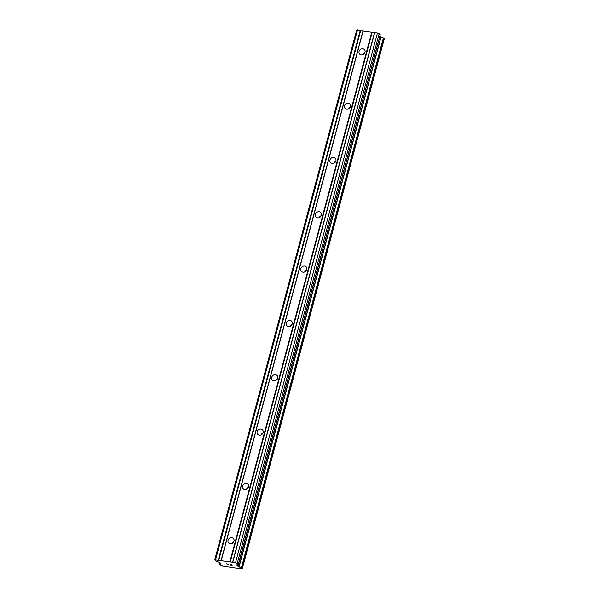 <?xml version="1.0" encoding="UTF-8"?>
<svg xmlns="http://www.w3.org/2000/svg" width="599" height="599" viewBox="0 0 599 599"><rect width="100%" height="100%" fill="white"/><g stroke="black" fill="none" stroke-linecap="round" stroke-linejoin="round"><path stroke-width="0.9" d="M228.047 540.291A3.272 2.898 135.5 0 1 230.345 537.835A3.272 2.898 135.5 0 1 233.363 538.449A3.272 2.898 135.5 0 1 234.014 541.197A3.272 2.898 135.5 0 1 231.723 543.652A3.272 2.898 135.5 0 1 228.698 543.038A3.272 2.898 135.5 0 1 228.047 540.291M231.873 543.592A3.272 2.898 135.5 0 1 233.865 541.631M242.602 485.969A3.272 2.898 135.5 0 1 244.901 483.513A3.272 2.898 135.5 0 1 247.919 484.127A3.272 2.898 135.5 0 1 248.57 486.867A3.272 2.898 135.5 0 1 246.279 489.323A3.272 2.898 135.5 0 1 243.254 488.717A3.272 2.898 135.5 0 1 242.602 485.969M246.429 489.271A3.272 2.898 135.5 0 1 248.42 487.309M257.158 431.647A3.272 2.898 135.5 0 1 259.457 429.191A3.272 2.898 135.5 0 1 262.474 429.797A3.272 2.898 135.5 0 1 263.126 432.545A3.272 2.898 135.5 0 1 260.835 435.001A3.272 2.898 135.5 0 1 257.81 434.395A3.272 2.898 135.5 0 1 257.158 431.647M260.984 434.941A3.272 2.898 135.5 0 1 262.976 432.98M271.714 377.318A3.272 2.898 135.5 0 1 274.013 374.862A3.272 2.898 135.5 0 1 277.03 375.476A3.272 2.898 135.5 0 1 277.681 378.224A3.272 2.898 135.5 0 1 275.39 380.679A3.272 2.898 135.5 0 1 272.365 380.066A3.272 2.898 135.5 0 1 271.714 377.318M275.54 380.62A3.272 2.898 135.5 0 1 277.532 378.658M286.27 322.996A3.272 2.898 135.5 0 1 288.568 320.54A3.272 2.898 135.5 0 1 291.593 321.154A3.272 2.898 135.5 0 1 292.237 323.894A3.272 2.898 135.5 0 1 289.946 326.35A3.272 2.898 135.5 0 1 286.921 325.744A3.272 2.898 135.5 0 1 286.27 322.996M290.096 326.298A3.272 2.898 135.5 0 1 292.087 324.336M300.825 268.674A3.272 2.898 135.5 0 1 303.124 266.218A3.272 2.898 135.5 0 1 306.149 266.825A3.272 2.898 135.5 0 1 306.8 269.572A3.272 2.898 135.5 0 1 304.502 272.028A3.272 2.898 135.5 0 1 301.477 271.422A3.272 2.898 135.5 0 1 300.825 268.674M304.651 271.968A3.272 2.898 135.5 0 1 306.651 270.007M315.381 214.345A3.272 2.898 135.5 0 1 317.68 211.896A3.272 2.898 135.5 0 1 320.705 212.503A3.272 2.898 135.5 0 1 321.356 215.251A3.272 2.898 135.5 0 1 319.057 217.707A3.272 2.898 135.5 0 1 316.032 217.093A3.272 2.898 135.5 0 1 315.381 214.345M319.207 217.647A3.272 2.898 135.5 0 1 321.206 215.685M329.937 160.023A3.272 2.898 135.5 0 1 332.235 157.567A3.272 2.898 135.5 0 1 335.26 158.181A3.272 2.898 135.5 0 1 335.912 160.921A3.272 2.898 135.5 0 1 333.613 163.377A3.272 2.898 135.5 0 1 330.588 162.771A3.272 2.898 135.5 0 1 329.937 160.023M333.763 163.325A3.272 2.898 135.5 0 1 335.762 161.363M344.492 105.701A3.272 2.898 135.5 0 1 346.791 103.245A3.272 2.898 135.5 0 1 349.816 103.852A3.272 2.898 135.5 0 1 350.467 106.6A3.272 2.898 135.5 0 1 348.169 109.055A3.272 2.898 135.5 0 1 345.144 108.449A3.272 2.898 135.5 0 1 344.492 105.701M348.319 108.996A3.272 2.898 135.5 0 1 350.318 107.041M359.056 51.379A3.272 2.898 135.5 0 1 361.347 48.923A3.272 2.898 135.5 0 1 364.372 49.53A3.272 2.898 135.5 0 1 365.023 52.278A3.272 2.898 135.5 0 1 362.724 54.734A3.272 2.898 135.5 0 1 359.7 54.12A3.272 2.898 135.5 0 1 359.056 51.379M362.882 54.674A3.272 2.898 135.5 0 1 364.873 52.712M380.193 34.847L379.189 33.581L377.467 32.96L356.637 30.182L214.719 559.84L235.542 562.618L238.305 564.303L236.627 565.104L239.098 566.759A1.797 0.464 -165 0 0 241.419 567.642L242.221 568.451A1.797 0.464 -165 0 0 241.06 568.578A1.797 0.464 -165 0 0 241.217 568.848L222.341 566.003A1.797 0.464 -165 0 0 220.065 565.104L219.286 564.303A1.797 0.464 -165 0 0 220.499 564.183A1.797 0.464 -165 0 0 220.372 563.936L220.941 563.659L220.103 562.731L216.299 561.196L214.719 559.84M379.796 36.614L237.975 566.317M384.259 38.793L383.345 37.984A1.797 0.464 -165 0 1 381.024 37.101L379.893 36.651M231.828 565.359L231.311 564.835L231.828 565.351L230.076 565.171L232.142 565.471M231.311 564.842L230.316 564.685L231.311 564.835M230.226 564.602L231.229 564.752L230.72 564.236L231.229 564.745M230.72 564.236L228.878 563.959L230.72 564.228M228.803 563.869L230.87 564.183L232.15 565.478L230.001 565.082M226.257 563.487L227.53 564.782L226.25 563.487L228.182 564.67M372.204 32.264L230.286 561.922M371.792 32.106L229.874 561.765M374.51 32.616L232.592 562.274M374.719 32.541L232.794 562.206M377.467 32.96L235.542 562.618M379.189 33.581L237.271 563.247M237.818 564.662L237.459 566.018M380.874 37.026L238.956 566.684M383.622 38.089L241.704 567.747M219.137 564.318L219.631 562.461L219.167 564.295M220.582 563.217L220.395 563.884L220.567 563.202M357.528 29.95L215.603 559.608M360.276 30.362L218.35 560.028M360.703 30.527L218.785 560.192M363.009 30.878L221.091 560.537M363.196 30.804L221.278 560.469M380.23 34.637L238.305 564.303M381.024 37.101L239.098 566.759M383.345 37.984L241.419 567.642M384.273 38.748L242.348 568.406M241.33 568.421L241.217 568.848L241.337 568.421M219.766 562.513L219.286 564.303M380.29 34.772L238.365 564.43M384.281 38.77L242.363 568.436M241.36 568.414L241.232 568.878M220.552 563.187L220.357 563.906"/></g></svg>
